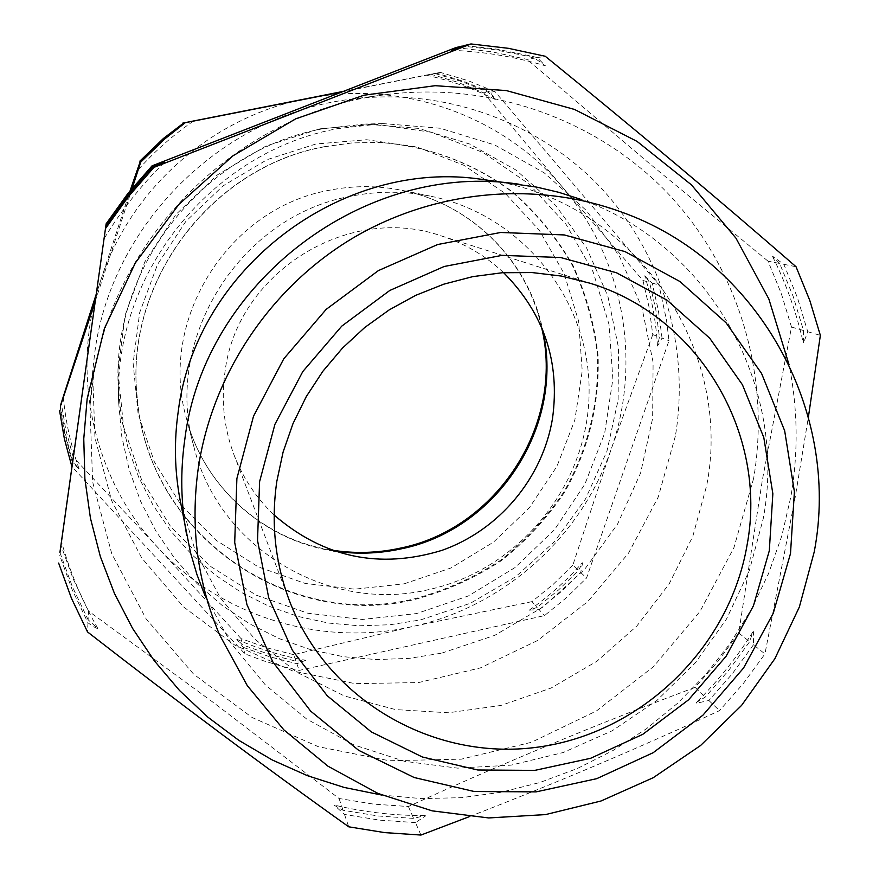<?xml version="1.0" encoding="UTF-8"?>
<svg xmlns="http://www.w3.org/2000/svg" width="879" height="879" viewBox="0 0 879 879"><rect width="100%" height="100%" fill="white"/><g stroke="black" fill="none" stroke-linecap="round" stroke-linejoin="round"><path stroke-width="0.66" stroke-dasharray="4.39 3.3" d="M490.13 92.141L463.683 81.373L440.225 74.177L436.259 73.166L426.106 75.154L434.676 73.44L461.98 81.615L488.295 92.328L495.393 99.525L490.13 92.141L495.009 91.636L658.953 284.983L666.579 320.604L668.974 340.689L586.546 578.019L566.362 597.764L544.464 615.608L299.19 670.402L283.401 666.721L263.964 660.953L244.944 653.888L71.858 466.573M662.052 338.085L658.371 310.353L652.13 283.071L644.889 275.687L649.559 282.346L655.778 309.507L659.448 337.107L657.503 346.084L662.052 338.085L668.974 340.689M539.135 609.641L560.758 592.028L580.7 572.515L582.612 562.769L578.492 570.449L558.648 589.864L537.124 607.4L529.279 610.158L539.135 609.641L544.464 615.608M243.274 647.351L269.688 656.778L296.849 663.689L305.584 660.371L295.97 661.162L268.941 654.284L242.637 644.9L236.748 639.275L243.274 647.351L244.944 653.888M60.201 406.867L64.189 431.215L71.331 459.014L72.561 462.925L79.176 469.155L72.748 461.31L70.364 453.575L64.464 429.985L60.497 405.944M753.479 644.779L732.427 673.633L708.87 700.486L696.19 703.299L696.366 702.497L705.277 697.08L728.691 670.38L749.633 641.703L752.863 631.957L753.556 631.671L753.479 644.779L764.939 653.943L795.198 497.283L808.394 417.042M415.47 822.59L379.805 820.162L344.491 814.448L334.405 805.351L343.074 810.284L378.168 815.987L413.624 818.404L424.909 815.558L425.645 815.877L415.47 822.59L420.953 835.05M791.507 327.043L803.527 330.515L793.177 296.465L779.684 263.48L768.026 261.173L781.31 293.575L791.507 327.043L762.412 479.714L738.701 632.957L718.132 661.151L695.113 687.389C598.28 723.582 502.711 763.291 408.394 806.526L373.542 804.12L339.041 798.495L214.905 703.661L88.515 611.048L88.109 619.739L97.877 628.628C95.877 628.122 92.57 626.178 87.966 622.815L72.177 589.732L59.596 555.143M464.365 45.543L495.965 49.015L532.18 56.311L537.278 57.629L545.398 65.793L534.608 58.091L524.543 55.553L493.943 49.598L462.848 46.137M779.684 263.48L772.729 256.338L783.793 264.304L797.363 297.476L807.757 331.735L803.571 343.008L803.527 330.515M324.538 146.738L352.16 142.925L379.959 142.453C428.534 146.046 474.539 163.351 512.951 192.237C536.981 213.388 556.967 237.759 572.91 265.337C586.216 294.245 594.622 324.483 598.127 356.061C599.577 404.428 588.458 449.707 564.757 491.91C547.101 518.291 525.796 541.321 500.865 560.989C474.275 578.327 445.653 591.138 414.998 599.401C287.796 631.199 147.727 533.52 137.355 398.769C123.719 283.928 210.026 167.318 324.538 146.738M322.582 128.795L365.005 124.049L418.613 128.411L469.749 144.046L516.105 170.13L555.627 205.345L586.645 248.01L607.861 296.135L618.475 347.568L618.124 400.033L606.928 451.279L585.425 499.118L554.572 541.541L515.687 576.756L470.419 603.258L420.667 619.893L390.089 624.738L359.137 625.793L328.285 623.024L297.981 616.432L268.71 606.114L240.923 592.193L215.058 574.866L191.534 554.363L170.735 531.004L153.012 505.117L138.662 477.11L127.949 447.411L121.071 416.492L118.16 384.848C112.655 265.524 204.521 150.188 322.582 128.795M324.252 146.716L351.831 142.914L379.596 142.442C428.117 146.024 474.056 163.307 512.413 192.16C536.41 213.278 556.374 237.616 572.306 265.161C585.59 294.036 593.984 324.23 597.489 355.764C598.951 404.065 587.842 449.29 564.164 491.438C546.529 517.786 525.257 540.783 500.36 560.428C473.803 577.745 445.213 590.534 414.602 598.786C287.554 630.551 147.672 532.993 137.322 398.407C123.697 283.73 209.894 167.274 324.252 146.716M319.747 128.828L375.838 124.17L431.215 132.246L483.043 152.496L528.718 183.755L566.01 224.299L593.182 272.018L609.015 324.461L612.872 379.047L604.686 433.116L584.931 484.109L554.594 529.608L515.138 567.482L468.43 595.929L416.657 613.553L362.28 619.464L307.892 613.256L256.141 595.138L209.62 565.834L170.702 526.686L141.475 479.538L123.554 426.722L117.984 370.883L125.181 314.935L144.87 261.821L176.053 214.366L217.124 175.086L265.897 146.079L319.747 128.828M429.084 589.523C329.306 613.74 218.739 548.496 193.874 446.708C162.747 339.481 239.758 215.86 350.897 196.215C377.717 190.886 404.395 190.897 430.93 196.259C522.895 214.894 590.721 301.244 589.095 393.276C588.04 485.351 519.06 569.823 429.084 589.523M441.73 653.141L494.811 635.319L543.112 606.982L584.623 569.372L617.585 524.082L640.593 473.034L652.636 418.349L653.108 362.357L641.901 307.463L619.354 256.075L586.348 210.499L544.211 172.855L494.745 144.969L440.137 128.235L382.837 123.576L337.47 128.664C211.169 151.54 112.765 275.094 118.665 402.681L121.785 436.511L129.147 469.551L140.596 501.261L155.935 531.158L174.888 558.769L197.116 583.678L222.244 605.521L249.878 623.969L279.555 638.758L310.803 649.713L343.14 656.679L376.08 659.569L409.109 658.382L441.73 653.141M381.849 795.077L421.645 798.615L461.585 797.66L501.151 792.254L539.893 782.497L577.327 768.521L613.004 750.523L646.504 728.713L677.445 703.387L705.43 674.83L730.152 643.406L751.292 609.477L768.598 573.449L781.838 535.75L790.847 496.833C798.44 452.729 797.857 408.724 789.089 364.818M469.199 816.69C555.396 783.354 638.835 748.007 719.516 710.639L743.491 683.302L764.939 653.943M753.666 478.242L733.932 547.661L700.025 611.388L653.515 666.634L596.5 710.924L531.476 742.272L461.332 759.17L389.188 760.742L318.341 746.7L252.108 717.495L193.71 674.248L146.09 618.816L111.754 553.704L92.658 482.011L89.955 407.241L92.317 385.507C110.996 238.088 238.55 111.82 385.815 94.657C491.427 81.077 598.962 120.236 669.589 195.215C739.887 270.622 770.729 377.607 753.666 478.242M675.402 435.94L658.25 497.02L628.562 553.089L587.721 601.654L537.563 640.516L480.341 667.919L418.602 682.554L355.138 683.653L292.85 671.007L234.682 645.043L183.436 606.807L141.706 557.945L111.655 500.711L94.954 437.797L92.603 372.322L94.668 353.303C111.029 224.365 222.233 114.281 351.095 99.228C443.51 87.34 537.959 121.489 600.335 187.227C662.414 253.339 690.081 347.37 675.402 435.94M88.515 611.048L73.111 578.723L60.827 544.947M503.579 272.655C485.571 255.745 464.727 243.472 441.038 235.814C348.172 203.214 236.759 272.886 225.002 371.85C220.97 400.363 223.947 427.952 233.935 454.63C242.868 477.857 256.272 497.997 274.149 515.05M179.975 499.338L195.314 551.188L220.75 598.5L255.108 639.385L296.893 672.27L344.348 695.948L395.528 709.584L448.411 712.77L500.92 705.463L551.067 688.048L596.929 661.228L636.803 626.068L669.172 583.898L692.817 536.322L706.782 485.109C734.119 344.623 629.21 195.929 482.714 179.492M219.585 634.858L204.939 595.49L230.913 643.164L265.26 684.807L306.683 719.044L353.666 744.799L404.56 761.313L457.64 768.136L511.117 765.137L563.23 752.512L612.322 730.724L656.8 700.53L695.256 662.92L726.45 619.124L749.369 570.526L763.236 518.687C788.21 386.562 709.716 244.428 580.085 199.126L620.211 211.597M783.793 264.304L796.033 266.733M807.757 331.735L820.36 335.371M738.701 632.957L749.633 641.703M708.87 700.486L719.516 710.639M695.113 687.389L705.277 697.08M408.394 806.526L413.624 818.404M344.491 814.448L348.721 826.809M339.041 798.495L343.074 810.284M87.966 622.815L87.537 631.946M59.948 552.605L72.441 586.908L88.109 619.739M537.278 57.629L545.233 56.267M455.838 47.609L491.79 51.795L527.037 59.387L534.608 58.091M768.026 261.173L646.9 161.406L527.037 59.387M342.425 91.559L434.676 73.44M430.622 74.155L457.585 82.23L483.593 92.8L488.295 92.328M483.593 92.8L562.659 187.381L642.967 280.489L649.559 282.346M642.967 280.489L649.12 307.32L652.756 334.591L659.448 337.107M652.756 334.591L611.125 449.356L572.833 565.131L578.492 570.449M572.833 565.131L553.232 584.304L531.971 601.632L537.124 607.4M531.971 601.632L412.57 626.507L293.707 654.668L295.97 661.162M293.707 654.668L267.007 647.867L241.022 638.583L242.637 644.9M241.022 638.583L157.791 547.463L73.232 457.179L72.748 461.31M73.232 457.179L65.848 429.952L61.08 402.066M341.272 92.009L440.456 72.419L468.232 80.736L495.009 91.636M436.259 73.166L440.456 72.419M652.13 283.071L658.953 284.983M580.7 572.515L586.546 578.019M296.849 663.689L299.19 670.402M72.561 462.925L72.067 467.21M95.141 301.552L132.213 188.183M96.152 294.421L130.114 190.754M100.327 281.632C129.707 189.446 212.07 116.555 306.793 98.591C401.351 79.319 502.436 115.391 562.659 187.381C623.859 258.69 642.099 361.708 611.125 449.356C581.118 537.399 503.513 606.752 412.57 626.507C321.923 647.274 221.475 617.058 157.791 547.463C93.306 478.802 69.661 373.476 100.327 281.632M404.032 583.876L451.081 567.922L493.548 542.101L529.4 507.699L556.945 466.342L574.855 419.986L582.228 370.85L578.635 321.264L564.153 273.644L539.387 230.364L505.458 193.611L463.969 165.307L416.932 147.002L366.719 139.739L315.891 143.991L267.117 159.648L222.958 185.93L185.777 221.486L157.528 264.458L139.684 312.561L133.125 363.247L138.135 413.855L154.33 461.783L180.777 504.601L216.036 540.2L258.239 566.889L305.211 583.447L354.611 589.172L404.032 583.876M333.734 551.012C264.447 540.948 203.928 487.219 186.392 418.195C158.044 320.45 228.013 208.136 329.153 190.282C353.556 185.436 377.86 185.458 402.055 190.347C471.935 204.071 528.905 261.546 542.761 330.174M495.306 99.492C473.331 88.548 450.257 80.428 426.106 75.154M657.503 346.084C656.086 322.164 651.855 298.728 644.79 275.786M529.279 610.158C548.771 596.467 566.417 580.711 582.217 562.89M236.748 639.275C258.778 649.021 281.621 655.998 305.266 660.195M63.299 397.066C65.628 421.821 70.913 445.829 79.165 469.1M104.271 238.33C121.269 210.422 141.42 184.986 164.747 162.022M541.53 327.186C527.004 259.909 470.924 203.917 402.055 190.347L430.93 196.259M330.68 549.946C262.711 539.146 203.719 486.219 186.392 418.195L193.874 446.708M382.837 123.576L365.005 124.049M89.955 407.241L92.603 372.322M441.038 235.814L589.93 283.192M233.935 454.63L289.411 600.698M385.815 94.657L351.095 99.228M772.575 256.47C786.255 283.928 796.462 312.572 803.175 342.414M451.696 50.312C483.692 51.586 514.885 56.739 545.277 65.782M97.811 628.43C82.143 601.159 70.023 572.229 61.475 541.629M424.909 815.558C394.407 815.701 364.302 812.218 334.58 805.142M752.863 631.957C736.734 657.635 717.901 681.148 696.366 702.497M118.665 402.681L118.16 384.848M193.446 121.093C172.669 135.355 153.946 151.946 137.256 170.867"/><path stroke-width="1.32" d="M60.497 405.944L95.141 301.552M184.074 122.961L164.439 138.53L146.145 155.649L140.354 161.681L137.256 170.867L140.211 161.538L145.969 155.528L164.186 138.497L183.711 123.005L341.272 92.009M59.915 552.484L106.139 223.804L59.948 552.605M106.018 226.134L124.807 199.588L145.694 174.646L153.1 166.713L164.747 162.022L152.836 166.483L145.475 174.361L124.719 199.148L106.051 225.529M106.139 223.804L127.719 193.743L152.078 165.834L455.838 47.609L462.145 46.082L451.696 50.312L464.365 45.543L470.99 43.95L153.902 167.395L128.466 196.533L105.93 227.947M789.089 364.818L768.828 298.926L735.954 238.165L691.498 184.92L637.033 141.387L574.514 109.446L506.337 90.57L435.193 85.692L363.961 95.207L295.608 118.874L233.001 155.792L178.822 204.477L135.344 262.909L104.37 328.603L87.153 398.78L83.769 438.797L84.878 478.769L90.438 518.192L100.349 556.572L114.446 593.424L132.531 628.309L154.33 660.799L179.547 690.52L207.851 717.143L238.868 740.371L272.193 759.95L307.43 775.685L344.128 787.43L381.849 795.077M58.64 563.065L71.452 598.269L87.537 631.946C177.404 701.816 264.469 766.774 348.721 826.809L384.661 832.611L420.953 835.05L469.199 816.69M236.89 478.539L234.704 542.475L246.933 604.62L272.765 661.81L310.705 711.166L358.665 750.336L414.119 777.508L474.264 791.518L536.124 791.869L596.72 778.673L653.196 752.688L702.925 715.187L743.59 667.974L773.256 613.256L790.496 553.583L794.407 491.768L784.661 430.743L761.577 373.476L726.12 322.857L679.874 281.489L625.024 251.614L564.274 234.935L500.7 232.474L437.621 244.538L378.388 270.6L326.175 309.364L283.796 358.775L253.515 416.206L236.89 478.539M814.24 551.836L799.352 607.015L774.849 658.745L741.579 705.397L700.607 745.48L653.251 777.695L601.005 801L545.54 814.591L488.647 817.942L432.16 810.856L377.981 793.44L327.955 766.18L283.84 729.845L247.263 685.598L219.585 634.858C197.281 581.92 190.183 526.345 198.28 468.133C212.147 375.036 269.545 288.686 350.853 239.275C432.413 190.249 533.795 180.371 620.211 211.597C758.225 259.876 841.181 411.251 814.24 551.836M259.602 481.615L274.929 424.326L302.794 371.553L341.744 326.142L389.727 290.499L444.159 266.491L502.151 255.349L560.615 257.525L616.531 272.787L667.062 300.189L709.705 338.195L742.447 384.76L763.796 437.489L772.85 493.723L769.312 550.715L753.457 605.752L726.12 656.228L688.62 699.772L642.747 734.35L590.644 758.28L534.762 770.389L477.747 769.993L422.349 756.995L371.301 731.888L327.208 695.739L292.366 650.251L268.677 597.588L257.525 540.398L259.602 481.615M747.051 545.178C768.048 434.402 699.398 316.352 589.93 283.192L561.406 276.061L532.059 272.556L502.359 272.732L472.77 276.632L443.752 284.192L415.789 295.311L389.309 309.815L364.752 327.493L342.502 348.062L322.934 371.18L306.342 396.495L293.004 423.59L283.104 452.026L276.819 481.351C270.864 522.62 275.061 562.406 289.411 600.698C327.032 699.948 433.193 761.148 536.882 747.271C640.681 733.822 729.35 648.46 747.051 545.178M274.149 515.05C323.549 557.638 379.464 569.416 441.906 550.375C499.008 530.257 542.717 478.165 552.517 418.448C560.22 361.796 543.903 313.199 503.579 272.655M580.085 199.126L558.758 192.303L536.893 187.15L482.714 179.492C342.206 157.649 195.72 268.6 178.239 411.471C173.998 441.016 174.58 470.309 179.975 499.338L190.6 553.012L196.951 574.558L204.939 595.49M519.104 184.249C365.181 160.275 204.082 282.313 184.854 439.082C180.195 471.496 180.821 503.601 186.733 535.399M808.394 417.042L820.36 335.371L809.812 300.497L796.033 266.733C717.638 198.544 634.034 128.389 545.233 56.267L508.48 48.334L470.99 43.95M153.1 166.713L153.902 167.395M152.078 165.834L152.836 166.483M462.848 46.137L462.145 46.082M130.114 190.754L140.211 161.538M139.838 161.143L163.505 138.399L183.711 123.005M96.152 294.421L60.442 405.527M140.354 161.681L140.739 162.088L165.142 138.629L185.029 122.862M182.788 123.104L342.425 91.559M71.858 466.573L64.387 438.841L59.541 410.438M132.213 188.183L140.739 162.088M542.761 330.174C564.955 425.974 497.294 529.806 400.912 548.914C378.651 553.737 356.259 554.44 333.734 551.012M330.68 549.946C353.918 553.77 377.069 553.188 400.11 548.188C497.305 528.927 565.175 423.326 541.53 327.186"/></g></svg>
